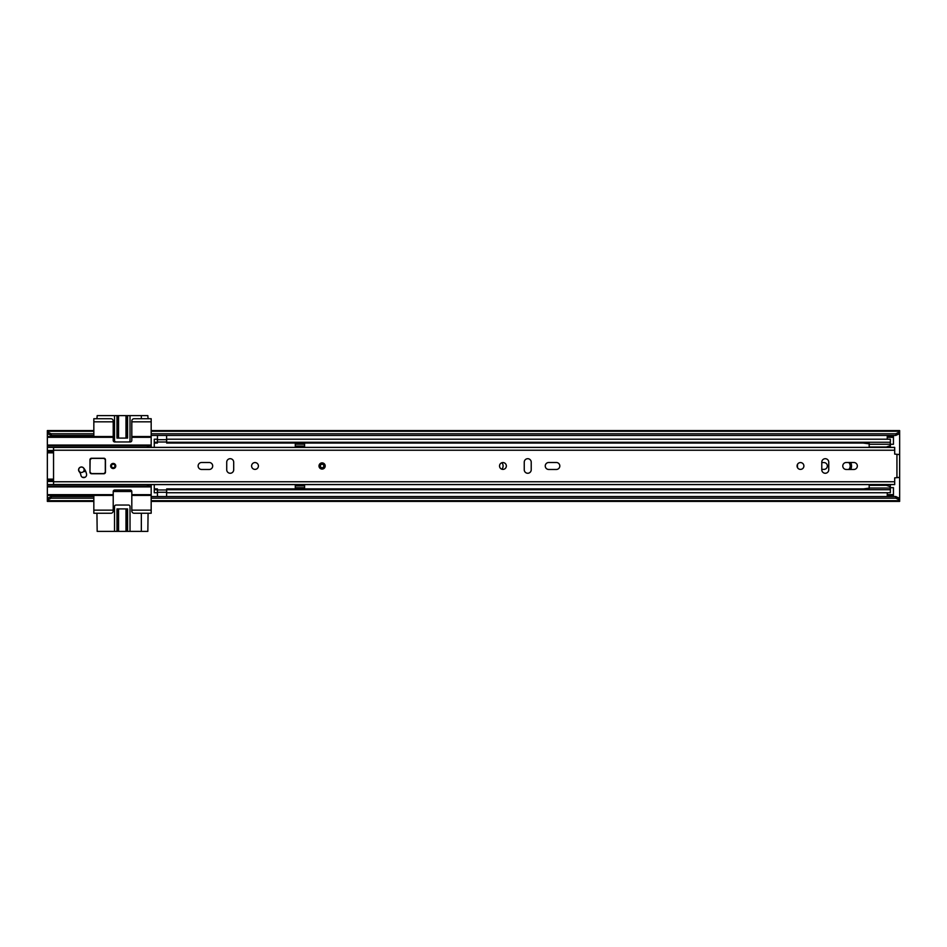 <?xml version="1.0" encoding="UTF-8"?>
<svg xmlns="http://www.w3.org/2000/svg" width="947" height="947" viewBox="0 0 947 947"><rect width="100%" height="100%" fill="white"/><g stroke="black" fill="none" stroke-linecap="round" stroke-linejoin="round"><path stroke-width="1.42" d="M501.851 469.215A4.806 4.806 0 0 0 501.851 462.752M848.713 469.475A4.806 4.806 0 0 0 848.713 462.503M890.358 444.285L893.447 444.285L893.447 437.313L887.256 437.313L887.256 439.219M887.256 492.748L887.256 494.654L893.447 494.654L893.447 487.681L890.358 487.681M821.783 469.392L823.949 469.392A3.409 3.409 0 0 0 827.358 465.983A3.409 3.409 0 0 0 823.949 462.574L821.783 462.574M151.177 447.386L151.177 435.442L895.779 435.442L895.779 433.809L899.65 431.939L899.65 433.56L895.779 435.442M47.35 498.406L51.221 496.524L51.221 498.158L47.35 500.04L47.35 495.423L93.836 495.423L93.836 513.25L110.882 513.25A2.32 2.32 0 0 0 113.214 510.918L113.214 491.552A1.551 1.551 0 0 1 114.765 490.001L130.26 490.001A1.551 1.551 0 0 1 131.811 491.552L131.811 510.918A2.32 2.32 0 0 0 134.131 513.25L151.177 513.25L151.177 510.149L131.811 510.149M47.35 436.543L47.35 431.939L51.221 433.809L93.836 433.809L93.836 436.543L47.35 436.543L47.35 445.836L151.177 445.836M151.177 510.149L151.177 495.423L151.177 496.524L895.779 496.524L899.65 498.406L899.65 454.56L894.69 454.098L894.69 447.375L53.553 447.375L53.553 484.604L894.69 484.604L894.69 477.868L899.65 477.406M897.33 454.56L899.65 454.359L899.65 433.56M151.177 431.276L899.65 431.276L899.65 430.577L151.177 430.577L151.177 433.809L895.779 433.809M151.177 433.809L151.177 435.442M899.65 431.276L899.65 431.939M51.221 498.158L93.836 498.158L93.836 500.691L47.35 500.691L47.35 501.389L93.836 501.389M51.221 496.524L93.836 496.524M47.35 500.04L47.35 500.691M899.65 498.406L899.65 501.389L151.177 501.389L151.177 496.524M151.177 498.158L895.779 498.158L895.779 496.524M93.836 430.577L47.35 430.577L47.35 431.939M51.221 433.809L51.221 435.442L93.836 435.442M47.35 431.276L93.836 431.276L93.836 433.809L93.836 418.716L110.882 418.716A2.32 2.32 0 0 1 113.214 421.048L113.214 421.817L93.836 421.817M899.65 500.04L895.779 498.158M51.221 435.442L47.35 433.56M893.447 494.654L893.447 496.204L887.256 496.204L893.447 495.743M887.256 495.743L887.256 494.654M887.256 437.313L887.256 436.224L893.447 436.224L893.447 437.313M893.447 436.224L887.256 436.224M96.937 513.25L97.174 531.374L117.736 531.374L117.736 508.906M141.34 513.25L141.34 531.374L147.839 531.374L148.075 513.25M131.811 436.543L151.177 436.543L151.177 418.716L134.131 418.716A2.32 2.32 0 0 0 131.811 421.048L131.811 440.414A1.551 1.551 0 0 1 130.26 441.965L114.765 441.965A1.551 1.551 0 0 1 113.214 440.414L113.214 421.817M148.075 418.716L147.839 415.626L141.34 415.626L141.34 418.716M117.736 438.094L117.736 415.626L97.174 415.626L96.937 418.716M53.553 479.123L47.35 479.123L47.35 452.844L53.553 452.844M113.214 510.149L93.836 510.149M131.811 495.423L151.177 495.423L151.177 484.58M151.177 486.131L47.35 486.131L47.35 495.423M93.836 495.423L113.214 495.423M151.177 421.817L131.811 421.817M113.214 436.543L93.836 436.543M47.35 445.836L47.35 452.844M47.35 486.131L47.35 479.869L53.553 479.869M47.35 479.123L47.35 479.869M146.974 484.58L148.442 486.131L149.058 484.58M149.058 447.386L148.442 445.836L146.974 447.386M79.512 467.747L80.578 467.12M126.815 508.906L126.815 531.374L117.736 531.374M118.576 508.906L118.576 531.374L118.541 508.906M131.799 491.493L113.214 491.493M141.34 531.374L130.023 531.374L130.023 506.586A1.551 1.551 0 0 0 128.472 505.035L116.079 505.035A1.551 1.551 0 0 0 114.528 506.586L114.528 531.374M126.815 531.374L130.023 531.374M125.975 508.906L125.975 531.374L126.01 508.906M127.573 531.374L127.573 508.906L116.978 508.906L116.978 531.374M117.736 415.626L125.975 415.626L125.975 438.094M118.541 415.626L118.541 438.094L118.576 415.626M126.01 438.094L125.975 415.626M126.01 415.626L126.815 415.626L126.815 438.094M128.472 441.965A1.551 1.551 0 0 0 130.023 440.414L130.023 415.626L126.815 415.626M130.023 415.626L141.34 415.626M114.528 415.626L114.528 440.414A1.551 1.551 0 0 0 116.079 441.965M116.978 415.626L116.978 438.094L127.573 438.094L127.573 415.626M797.705 463.983A7.825 7.825 0 0 0 797.705 467.984M850.714 469.475A7.825 7.825 0 0 0 850.714 462.503M154.278 488.889L154.278 492.748L157.38 492.748L157.38 488.889L154.278 488.889L154.278 484.604M154.278 489.706L157.38 489.706M154.278 447.375L154.278 443.078L157.38 443.078L157.38 439.219L154.278 439.219L154.278 442.261L157.38 442.261M154.278 443.078L154.278 442.261M166.672 439.219L166.672 442.261L890.358 442.261L890.358 439.219L166.672 439.219M869.168 443.078L166.672 443.078L166.672 442.261M890.251 443.078L890.358 442.261M890.358 447.375L890.358 443.078M890.251 488.889L890.358 484.604M166.672 489.706L890.358 489.706L890.358 492.748L166.672 492.748L166.672 488.889L869.168 488.889M890.358 488.889L890.358 489.706M304.591 447.375L304.591 446.073L295.286 446.073L295.286 447.375M295.286 484.604L295.286 488.534L304.591 488.534L304.591 484.604M166.589 490.132L166.589 496.524M157.451 496.524L157.451 489.966L166.589 489.966M157.451 441.835L157.451 435.442M166.589 435.442L166.589 442.012L157.451 442.012M295.286 485.894L304.591 485.894M295.286 487.752L304.591 487.752M304.591 446.073L304.591 443.433L295.286 443.433L295.286 446.073M304.591 444.214L295.286 444.214M869.168 489.706L869.168 485.29L886.416 485.29L869.168 485.29L869.168 484.604M869.168 447.375L886.404 447.02L890.251 445.623L890.251 442.261M869.168 447.008L886.416 447.008L869.168 447.008L869.168 442.261M890.251 447.375L890.251 445.623M869.168 444.261L890.251 444.261M869.168 488.048L890.251 488.048L890.251 484.604M890.251 486.687L886.416 485.29M890.251 489.706L890.251 488.048M869.168 488.155L863.285 488.912M863.285 443.078L869.168 443.835M78.577 469.854A2.865 2.865 0 0 0 79.252 471.713A7.422 7.422 0 0 1 80.909 475.228A2.865 2.865 0 0 0 84.236 477.56A2.865 2.865 0 0 0 86.556 474.234A13.151 13.151 0 0 0 83.632 468.007A2.865 2.865 0 0 0 78.577 469.854M115.771 465.983A2.557 2.557 0 0 0 113.214 463.426A2.557 2.557 0 0 0 110.657 465.983A2.557 2.557 0 0 0 113.214 468.54A2.557 2.557 0 0 0 115.771 465.983M258.413 465.983A3.409 3.409 0 0 0 255.003 462.574A3.409 3.409 0 0 0 251.594 465.983A3.409 3.409 0 0 0 255.003 469.392A3.409 3.409 0 0 0 258.413 465.983M198.124 465.983A3.492 3.492 0 0 0 201.616 469.475L209.204 469.475A3.492 3.492 0 0 0 212.696 465.983A3.492 3.492 0 0 0 209.204 462.503L201.616 462.503A3.492 3.492 0 0 0 198.124 465.983M506.349 465.983A3.409 3.409 0 0 0 502.94 462.574A3.409 3.409 0 0 0 499.531 465.983A3.409 3.409 0 0 0 502.94 469.392A3.409 3.409 0 0 0 506.349 465.983M545.247 465.983A3.492 3.492 0 0 0 548.739 469.475L556.327 469.475A3.492 3.492 0 0 0 559.819 465.983A3.492 3.492 0 0 0 556.327 462.503L548.739 462.503A3.492 3.492 0 0 0 545.247 465.983M803.885 465.983A3.409 3.409 0 0 0 800.475 462.574A3.409 3.409 0 0 0 797.066 465.983A3.409 3.409 0 0 0 800.475 469.392A3.409 3.409 0 0 0 803.885 465.983M842.783 465.983A3.492 3.492 0 0 0 846.263 469.475L853.863 469.475A3.492 3.492 0 0 0 857.343 465.983A3.492 3.492 0 0 0 853.863 462.503L846.263 462.503A3.492 3.492 0 0 0 842.783 465.983M105.46 459.78A1.551 1.551 0 0 0 105.46 459.697A1.551 1.551 0 0 1 105.46 459.78A1.551 1.551 0 0 0 103.91 458.241L91.516 458.241A1.551 1.551 0 0 0 89.965 459.78L89.965 472.186A1.551 1.551 0 0 0 91.516 473.737L103.91 473.737A1.551 1.551 0 0 0 105.46 472.186L105.46 459.78L105.46 472.186L105.46 459.78L103.91 458.395L91.516 458.395L90.119 459.78L89.965 472.186M828.755 462.183A3.492 3.492 0 0 0 825.263 458.703A3.492 3.492 0 0 0 821.783 462.183L821.783 469.783A3.492 3.492 0 0 0 825.263 473.263A3.492 3.492 0 0 0 828.755 469.783L828.755 462.183M531.22 462.183A3.492 3.492 0 0 0 527.739 458.703A3.492 3.492 0 0 0 524.247 462.183L524.247 469.783A3.492 3.492 0 0 0 527.739 473.263A3.492 3.492 0 0 0 531.22 469.783L531.22 462.183M226.724 469.783A3.492 3.492 0 0 0 230.204 473.263A3.492 3.492 0 0 0 233.696 469.783L233.696 462.183A3.492 3.492 0 0 0 230.204 458.703A3.492 3.492 0 0 0 226.724 462.183L226.724 469.783M897.33 477.406L899.65 477.608M322.098 462.882A3.101 3.101 0 0 1 325.2 465.983A3.101 3.101 0 0 1 322.098 469.085A3.101 3.101 0 0 1 318.997 465.983A3.101 3.101 0 0 1 322.098 462.882A3.101 3.101 0 0 0 318.997 465.983A3.101 3.101 0 0 0 322.098 469.085M322.098 467.723A1.74 1.74 0 0 0 323.838 465.983A1.74 1.74 0 0 0 322.098 464.243A1.74 1.74 0 0 0 320.358 465.983A1.74 1.74 0 0 0 322.098 467.723A1.74 1.74 0 0 1 320.358 465.983A1.74 1.74 0 0 1 322.098 464.243M78.731 469.759A2.711 2.711 0 0 1 81.442 467.049A2.711 2.711 0 0 1 84.153 469.759A2.711 2.711 0 0 1 81.442 472.47A2.711 2.711 0 0 1 78.731 469.759M85.017 477.3L82.448 477.3M80.033 472.813L80.388 472.6A7.754 7.754 0 0 1 80.779 472.387M90.119 459.78L89.965 459.78A1.551 1.551 0 0 1 90.143 459.058A1.551 1.551 0 0 0 89.965 459.78L89.965 468.801M83.419 471.606A7.754 7.754 0 0 1 84.271 471.559L85.786 471.559M90.119 472.186L91.516 473.737A1.551 1.551 0 0 1 89.977 472.399A1.551 1.551 0 0 0 91.516 473.737L103.91 473.737L105.306 472.186L105.306 459.78M105.46 472.186A1.551 1.551 0 0 1 103.91 473.737A1.551 1.551 0 0 0 105.46 472.186L105.306 472.186M114.954 465.983A1.74 1.74 0 0 0 113.214 464.243A1.74 1.74 0 0 0 111.462 465.983A1.74 1.74 0 0 0 113.214 467.723A1.74 1.74 0 0 0 114.954 465.983A1.74 1.74 0 0 1 113.214 467.723A1.74 1.74 0 0 1 111.462 465.983A1.74 1.74 0 0 0 113.214 467.723A1.74 1.74 0 0 0 114.954 465.983M47.35 434.14L48.546 434.14M47.35 497.826L48.546 497.826M898.454 497.826L899.65 497.826M898.454 434.14L899.65 434.14M151.177 500.691L899.65 500.691M887.256 495.423L893.447 495.423M893.447 436.543L887.256 436.543M131.811 494.654L151.177 494.654M151.177 486.9L47.35 486.9M47.35 494.654L113.214 494.654M151.177 437.313L131.811 437.313M113.214 437.313L47.35 437.313M47.35 445.066L151.177 445.066M53.553 452.098L47.35 452.098M53.553 480.792L47.35 480.792M47.35 451.174L53.553 451.174M53.553 484.58L47.35 484.58M47.35 481.467L53.553 481.467M47.35 447.386L53.553 447.386M53.553 450.5L47.35 450.5M157.451 492.286L166.589 492.286M166.589 439.68L157.451 439.68M896.939 477.406L896.939 454.56M53.553 450.227L894.69 450.227M53.553 481.751L894.69 481.751M322.098 468.694A2.711 2.711 0 0 0 324.809 465.983A2.711 2.711 0 0 0 322.098 463.272A2.711 2.711 0 0 0 319.388 465.983A2.711 2.711 0 0 0 322.098 468.694M322.098 463.852A2.131 2.131 0 0 1 324.229 465.983A2.131 2.131 0 0 1 322.098 468.114A2.131 2.131 0 0 1 319.968 465.983A2.131 2.131 0 0 1 322.098 463.852M91.516 473.583L103.91 473.583M111.083 465.983A2.131 2.131 0 0 1 113.214 463.852A2.131 2.131 0 0 1 115.345 465.983A2.131 2.131 0 0 1 113.214 468.114A2.131 2.131 0 0 1 111.083 465.983M53.553 484.533L894.69 484.533M53.553 447.434L894.69 447.434"/></g></svg>
